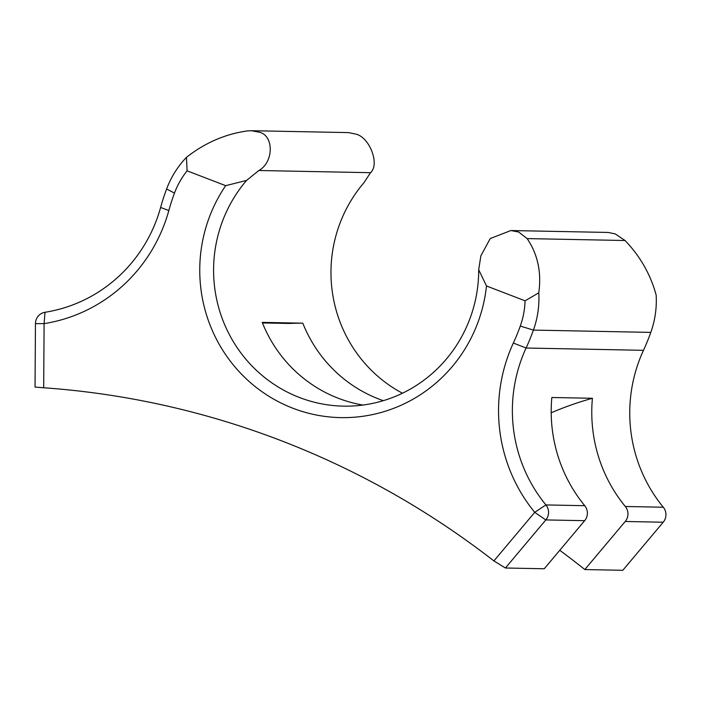 <?xml version="1.0" encoding="UTF-8"?>
<svg xmlns="http://www.w3.org/2000/svg" width="701" height="701" viewBox="0 0 701 701"><rect width="100%" height="100%" fill="white"/><g stroke="black" fill="none" stroke-linecap="round" stroke-linejoin="round"><path stroke-width="1.05" d="M402.444 393.226A136.055 132.559 91.1 0 1 363.933 182.733L370.514 172.691C380.082 164.349 369.506 136.914 355.626 134.057L348.467 132.603L251.273 130.701L259.019 132.165C274.038 135.039 273.933 162.264 258.879 170.501L246.55 180.429A136.055 132.559 -88.9 0 0 224.837 325.089A136.055 132.559 -88.9 0 0 343.481 406.142A136.055 132.559 -88.9 0 0 478.704 269.71L486.485 285.973A147.587 143.793 91.1 0 1 292.974 408.271A147.587 143.793 91.1 0 1 225.669 185.66L187.088 170.825A80.711 78.635 -88.9 0 0 174.479 193.082A207.303 201.976 -88.9 0 0 168.827 210.554A157.865 153.808 91.1 0 1 44.102 323.625L43.681 387.767L35.05 387.101L35.453 323.634A11.549 11.251 91.1 0 1 45.004 312.278A146.334 142.575 -88.9 0 0 160.617 207.461A218.835 213.209 91.1 0 1 166.593 189.007A92.243 89.868 91.1 0 1 186.475 157.322C204.885 142.873 225.135 134.075 247.216 130.938L251.273 130.701M493.898 560.923L534.732 512.317A157.865 153.808 91.1 0 1 513.342 343.052A207.303 201.976 -88.9 0 0 520.282 326.079A80.711 78.635 -88.9 0 0 525.067 300.808L538.78 292.816C541.628 272.382 537.755 254.305 527.152 238.594L518.617 232.005L510.871 230.541L608.065 232.443L615.224 233.897L625.055 240.513C640.206 256.312 650.581 274.512 656.162 295.121A92.243 89.868 -88.9 0 1 650.808 332.397L533.426 330.092A218.835 213.209 91.1 0 1 526.092 348.02A146.334 142.575 -88.9 0 0 545.921 504.93A11.549 11.251 91.1 0 1 545.834 519.923L505.412 568.003L493.898 560.923A864.754 842.523 -88.9 0 0 281.119 440.657A864.754 842.523 -88.9 0 0 43.681 387.767M625.231 521.483L584.818 569.554L622.795 570.299L663.216 522.227L625.231 521.483A11.549 11.251 -88.9 0 0 625.318 506.49A146.334 142.575 91.1 0 1 592.415 398.282L551.845 397.493A146.334 142.575 91.1 0 0 584.748 505.693A11.549 11.251 -88.9 0 1 584.66 520.685L544.239 568.765L505.412 568.003M510.871 230.541L490.244 238.542L480.851 255.874L478.704 269.71M383.298 400.674A136.055 132.559 91.1 0 1 302.806 323.179L262.227 322.381A136.055 132.559 91.1 0 0 362.916 405.055M663.216 522.227A11.549 11.251 -88.9 0 0 663.304 507.235A146.334 142.575 91.1 0 1 643.465 350.325A218.835 213.209 -88.9 0 0 650.808 332.397M584.818 569.554A864.754 842.523 -88.9 0 0 559.766 550.294M538.78 292.816A92.243 89.868 91.1 0 1 533.426 330.092L520.282 326.079M525.067 300.808L486.485 285.973M262.446 322.942L289.057 323.459A288.251 280.838 91.1 0 1 302.806 323.179M551.196 412.784A338.171 329.479 91.1 0 1 592.415 398.282M186.475 157.322L187.088 170.825M225.669 185.66L246.55 180.429M625.055 240.513L527.152 238.594M370.514 172.691L258.879 170.501M584.66 520.685L545.834 519.923L534.732 512.343M663.304 507.235L625.318 506.49M584.748 505.693L545.921 504.93L534.732 512.317M643.465 350.325L526.092 348.02L513.342 343.052M174.479 193.082L166.593 189.007M168.827 210.554L160.617 207.461M44.102 323.625L45.004 312.278M44.084 323.643L35.453 323.634"/></g></svg>
